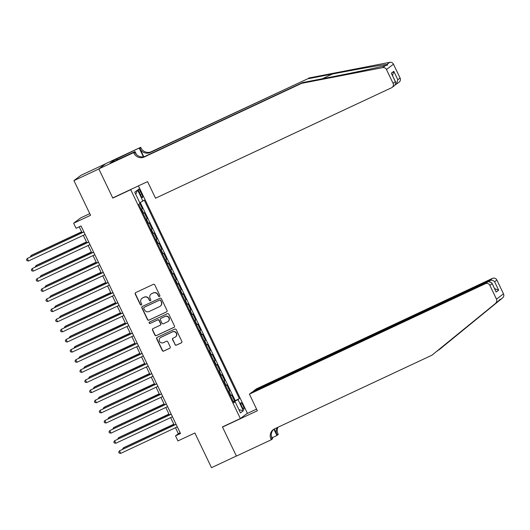 <?xml version="1.0" encoding="UTF-8"?>
<svg xmlns="http://www.w3.org/2000/svg" width="530" height="530" viewBox="0 0 530 530"><rect width="100%" height="100%" fill="white"/><g stroke="black" fill="none" stroke-linecap="round" stroke-linejoin="round"><path stroke-width="0.79" d="M159.484 296.469A0.775 0.755 -127 0 0 159.835 295.448L154.773 284.888A1.106 1.08 -127 0 0 153.316 284.352L135.726 292.587A1.106 1.08 -127 0 0 135.223 294.037L140.284 304.598A0.775 0.755 -127 0 0 141.43 304.896A0.775 0.755 -127 0 0 141.649 303.962L140.993 302.597A3.531 3.452 -127 0 1 142.603 297.946L144.067 297.264A3.531 3.452 -127 0 1 148.718 298.98L149.374 300.344A0.775 0.755 -127 0 0 150.52 300.642A0.775 0.755 -127 0 0 150.739 299.708L150.089 298.337A3.531 3.452 -127 0 1 151.693 293.693L153.157 293.01A3.531 3.452 -127 0 1 157.807 294.726L158.463 296.091A0.775 0.755 -127 0 0 159.484 296.469M151.09 294.057L151.275 293.911A3.531 3.452 -127 0 1 151.878 293.554L153.349 292.865A3.531 3.452 -127 0 1 158 294.581L158.655 295.945A0.775 0.755 -127 0 0 159.702 296.31M135.634 292.639A1.106 1.08 -127 0 0 135.415 293.898L140.47 304.459A0.775 0.755 -127 0 0 141.523 304.816M142 298.31L142.186 298.171A3.531 3.452 -127 0 1 142.789 297.807L144.253 297.118A3.531 3.452 -127 0 1 148.91 298.834L149.559 300.205A0.775 0.755 -127 0 0 150.613 300.563M243.018 405.49A3.597 0.742 64.9 0 0 240.885 402.694A3.597 0.742 64.9 0 0 241.806 406.404A3.597 0.742 64.9 0 0 243.939 409.206A3.597 0.742 64.9 0 0 243.018 405.49M174.953 344.619A1.106 1.08 -127 0 0 176.404 345.156L181.346 342.844A1.106 1.08 -127 0 0 181.843 341.393L176.225 329.667A1.106 1.08 -127 0 0 174.774 329.13L157.178 337.365A1.106 1.08 -127 0 0 156.675 338.816L162.293 350.542A1.106 1.08 -127 0 0 163.75 351.079L169.713 348.29A1.106 1.08 -127 0 0 170.209 346.839L167.805 341.817A1.106 1.08 -127 0 0 166.354 341.28L163.399 342.665A2.948 2.882 -127 0 1 160.345 337.65A2.948 2.882 -127 0 1 160.848 337.352L172.435 331.926A2.948 2.882 -127 0 1 175.483 336.941A2.948 2.882 -127 0 1 174.98 337.246L173.052 338.147A1.106 1.08 -127 0 0 172.548 339.604L175.145 344.48A1.106 1.08 -127 0 0 176.596 345.017L181.532 342.705A1.106 1.08 -127 0 0 181.624 342.658M130.718 189.687L112.791 198.074L98.845 168.964L73.948 180.611L90.564 215.293L73.637 223.216L76.062 228.278L81.037 225.952L180.492 433.527L175.516 435.859L177.941 440.92L194.868 432.997L211.49 467.679L236.38 456.025L222.434 426.915L240.362 418.528L130.718 189.687L131.367 189.197M166.533 311.938A1.106 1.08 -127 0 0 167.036 310.487L161.418 298.754A1.106 1.08 -127 0 0 159.961 298.218L142.365 306.453A1.106 1.08 -127 0 0 141.868 307.904L147.486 319.636A1.106 1.08 -127 0 0 148.937 320.173L166.725 311.792A1.106 1.08 -127 0 0 166.811 311.746M168.818 314.21L174.443 325.937A1.106 1.08 -127 0 1 173.939 327.394L156.343 335.623A1.106 1.08 -127 0 1 154.893 335.086L152.488 330.071A1.106 1.08 -127 0 1 152.984 328.62L160.12 325.281A1.106 1.08 -127 0 0 160.623 323.83L159.026 320.498A1.106 1.08 -127 0 0 157.576 319.961L150.142 323.439A0.775 0.755 -127 0 1 149.347 322.127A0.775 0.755 -127 0 1 149.48 322.048L167.367 313.674A1.106 1.08 -127 0 1 168.818 314.21M73.948 180.611L80.964 175.317L105.616 163.783M233.273 401.634L234.538 401.038L231.63 394.963L230.934 395.486L229 391.438L228.529 391.73M228.423 391.504L229.689 390.915L226.78 384.84L226.085 385.363L224.144 381.308L223.673 381.6M223.567 381.381L224.839 380.785L221.924 374.71L221.235 375.233L219.294 371.185L218.824 371.477M218.718 371.258L219.983 370.662L217.075 364.587L216.386 365.11L214.445 361.056L213.974 361.347M213.868 361.129L215.134 360.539L212.225 354.464L211.53 354.981L209.589 350.933L209.118 351.224M209.012 351.006L210.284 350.409L207.369 344.334L206.68 344.858L204.739 340.81L204.269 341.101M204.163 340.876L205.428 340.286L202.52 334.211L201.831 334.735L199.889 330.68L199.419 330.972M199.313 330.753L200.578 330.157L197.67 324.082L196.974 324.605L195.033 320.557L194.563 320.849M194.464 320.623L195.729 320.034L192.814 313.959L192.125 314.482L190.184 310.428L189.714 310.719M189.607 310.5L190.88 309.904L187.965 303.829L187.275 304.352L185.334 300.305L184.864 300.596M184.758 300.377L186.023 299.781L183.115 293.706L182.419 294.229L180.485 290.175L180.014 290.466M179.909 290.248L181.174 289.658L178.265 283.583L177.57 284.1L175.629 280.052L175.158 280.344M175.052 280.125L176.324 279.529L173.409 273.453L172.72 273.977L170.779 269.929L170.309 270.221M170.203 269.995L171.468 269.406L168.56 263.331L167.871 263.854L165.93 259.799L165.459 260.091M165.353 259.872L166.619 259.276L163.71 253.201L163.015 253.724L161.074 249.676L160.603 249.968M160.497 249.743L161.769 249.153L158.854 243.078L158.165 243.601L156.224 239.547L155.754 239.838M155.648 239.62L156.913 239.03L154.005 232.948L153.316 233.472L151.375 229.424L150.904 229.715M150.798 229.497L152.064 228.9L149.155 222.825L148.46 223.349L146.518 219.294L146.048 219.586M145.949 219.367L147.214 218.777L144.299 212.702L143.14 213.51M139.41 192.635L140.476 194.861A3.485 0.722 64.9 0 0 142.543 197.577A3.485 0.722 64.9 0 0 141.656 193.98L140.582 191.747A3.485 0.722 64.9 0 0 138.522 189.038A3.485 0.722 64.9 0 0 139.41 192.635M138.443 185.884L247.371 413.234L240.362 418.528M234.538 401.038L239.355 398.6L144.266 200.135L139.794 202.758M239.355 398.6L238.03 399.607L243.369 410.743L240.487 412.916L235.148 401.78L233.823 402.78L138.734 204.315L140.059 203.315L134.726 192.178L137.608 189.998L142.941 201.142M141.093 209.244L142.365 208.648L141.199 209.463M147.214 218.777L146.518 219.294M152.064 228.9L151.375 229.424M156.913 239.03L156.224 239.547M161.769 249.153L161.074 249.676M166.619 259.276L165.93 259.799M171.468 269.406L170.779 269.929M176.324 279.529L175.629 280.052M181.174 289.658L180.485 290.175M186.023 299.781L185.334 300.305M190.88 309.904L190.184 310.428M195.729 320.034L195.033 320.557M200.578 330.157L199.889 330.68M205.428 340.286L204.739 340.81M210.284 350.409L209.589 350.933M215.134 360.539L214.445 361.056M219.983 370.662L219.294 371.185M224.839 380.785L224.144 381.308M229.689 390.915L229 391.438M235.174 400.561L140.284 202.506M142.365 208.648L139.874 203.454M89.775 213.65L80.646 217.923L73.637 223.216M175.49 427.73L178.358 433.712L175.516 435.859M79.222 226.8L82.051 232.696M83.316 235.34L86.9 242.819M88.166 245.463L91.75 252.949M93.015 255.593L96.599 263.072M97.871 265.715L101.455 273.202M102.721 275.839L106.305 283.325M107.57 285.968L111.154 293.448M112.42 296.091L116.01 303.577M117.276 306.221L120.86 313.7M122.125 316.344L125.709 323.83M126.975 326.473L130.566 333.953M131.831 336.596L135.415 344.083M136.68 346.719L140.264 354.206M141.53 356.849L145.114 364.329M146.379 366.972L149.97 374.458M151.236 377.102L154.82 384.581M156.085 387.225L159.669 394.711M160.934 397.354L164.525 404.834M165.791 407.477L169.375 414.964M170.64 417.6L174.224 425.087M180.173 432.864L178.358 433.712M147.989 223.64L148.46 223.349M152.845 233.763L153.316 233.472M157.695 243.893L158.165 243.601M162.544 254.016L163.015 253.724M167.4 264.145L167.871 263.854M172.25 274.268L172.72 273.977M177.099 284.391L177.57 284.1M181.949 294.521L182.419 294.229M186.805 304.644L187.275 304.352M191.655 314.774L192.125 314.482M196.504 324.897L196.974 324.605M201.36 335.026L201.831 334.735M206.21 345.149L206.68 344.858M211.059 355.272L211.53 354.981M215.915 365.402L216.386 365.11M220.765 375.525L221.235 375.233M225.614 385.654L226.085 385.363M235.148 401.78L233.631 402.389M230.464 395.777L230.934 395.486M233.432 401.965L238.03 399.607M135.746 194.305L137.608 189.998M243.369 410.743L238.931 409.67M112.791 198.074L113.44 197.584M142.278 306.499A1.106 1.08 -127 0 0 142.053 307.764L147.671 319.491A1.106 1.08 -127 0 0 149.129 320.027L166.725 311.792M160.57 300.49A0.775 0.755 -127 0 0 159.556 300.113L144.107 307.34A0.775 0.755 -127 0 0 143.756 308.361L144.451 309.798A3.531 3.452 -127 0 0 149.102 311.514L159.656 306.578A3.531 3.452 -127 0 0 161.259 301.928L160.762 300.344A0.775 0.755 -127 0 0 159.742 299.973L159.556 300.113M143.974 307.42L144.167 307.281A0.775 0.755 -127 0 1 144.299 307.201L159.742 299.973M160.259 306.214L160.451 306.068A3.531 3.452 -127 0 0 161.451 301.789L161.259 301.928M160.762 300.344L161.451 301.789M152.898 328.666A1.106 1.08 -127 0 0 152.673 329.925L155.078 334.947A1.106 1.08 -127 0 0 156.535 335.483L174.125 327.248A1.106 1.08 -127 0 0 174.218 327.202M160.312 325.168L160.497 325.022A1.106 1.08 -127 0 0 160.815 323.684L159.219 320.352A1.106 1.08 -127 0 0 157.761 319.815L150.142 323.439M149.447 322.061A0.775 0.755 -127 0 0 150.334 323.293M167.526 321.816A2.948 2.882 -127 0 0 168.726 317.669A2.948 2.882 -127 0 0 164.976 316.496L160.895 318.404A1.106 1.08 -127 0 0 160.398 319.855L161.994 323.187A1.106 1.08 -127 0 0 163.445 323.724L167.526 321.816M168.03 321.511L168.222 321.365A2.948 2.882 -127 0 0 165.168 316.35L164.976 316.496M160.709 318.517L160.901 318.378A1.106 1.08 -127 0 1 161.087 318.265L165.168 316.35M172.959 338.2A1.106 1.08 -127 0 0 172.74 339.458L175.145 344.48M175.483 336.941L175.675 336.802A2.948 2.882 -127 0 0 172.621 331.787L172.435 331.926M160.345 337.65L160.537 337.511A2.948 2.882 -127 0 1 161.041 337.206L172.621 331.787M157.085 337.411A1.106 1.08 -127 0 0 156.867 338.67L162.485 350.403A1.106 1.08 -127 0 0 163.936 350.94L169.898 348.15A1.106 1.08 -127 0 0 169.991 348.097M81.62 231.809L31.555 255.241L31.078 255.599L31.449 256.374M81.673 231.921L31.078 255.599L30.316 256.904M83.866 231.848L27.288 258.461L83.919 231.954M28.501 260.992L26.984 260.727L26.5 259.72L27.288 258.461L28.501 260.992L85.131 234.485M301.649 83.343L302.69 82.561L327.56 77.738C351.284 73.166 378.665 67.396 385.542 65.521L387.609 65.091L387.013 64.415C382.064 64.832 356.326 69.364 332.502 74.008L307.625 78.831L150.281 152.468A7.864 7.692 53 0 1 139.913 148.645L140.953 147.863L140.689 147.307L105.834 163.618L98.819 168.911L112.718 197.922L147.572 181.611L155.528 198.213L391.544 87.755A3.372 3.293 -127 0 0 393.075 83.323L386.456 69.503A3.372 3.293 -127 0 0 382.773 67.615L301.649 83.343L144.306 156.979A7.864 7.692 53 0 1 133.938 153.157L133.673 152.6L98.819 168.911M307.625 78.831L151.322 151.686A7.864 7.692 53 0 1 140.953 147.863M133.938 153.157L134.978 152.375A7.864 7.692 53 0 0 145.346 156.198L302.69 82.561M393.075 83.323L395.34 81.613L391.312 73.206L393.797 71.331L397.825 79.739L400.09 78.029L393.465 64.203L386.456 69.503M387.013 64.415L389.782 62.321L308.665 78.049M133.673 152.6L135.051 151.56L113.076 161.842M114.162 161.339L113.718 160.411L110.055 163.174L113.042 161.769M113.718 160.411L140.689 147.307M135.051 151.56L136.448 154.488M143.789 156.728L139.913 148.645M143.372 156.807L139.31 148.34M389.782 62.321A3.372 3.293 53 0 1 393.465 64.203M400.09 78.029A3.372 3.293 53 0 1 399.136 82.117L395.725 84.601M117.004 158.781L117.488 159.782M117.15 159.941L116.706 159.013M395.34 81.613L395.698 82.183L394.943 85.284L392.12 87.41M391.312 73.206L395.698 82.183M393.797 71.331L392.551 75.618M397.825 79.739L396.314 84.25M253.737 391.312L253.585 390.994L256.421 388.854L492.436 278.396A3.372 3.293 53 0 1 496.875 280.039L503.5 293.858A3.372 3.293 53 0 1 502.639 297.873L438.926 349.926L499.869 299.967C500.645 298.794 500.161 299.165 498.399 301.073L431.91 355.219L274.566 428.856A7.864 7.692 -127 0 0 270.996 439.211L271.261 439.767L236.406 456.078L222.507 427.067L257.361 410.757L249.405 394.148L485.42 283.689L488.256 281.556L252.24 392.008L249.405 394.148M502.639 297.873L499.869 299.967L500.121 299.311M223.156 426.577L222.507 427.067M437.005 351.125L437.886 350.708M496.875 280.039L494.609 281.748L498.637 290.155L496.153 292.023L492.132 283.623L489.866 285.332L496.484 299.152L503.5 293.858M498.399 301.073L431.91 355.219M271.307 435.958L272.639 438.727L271.261 439.767M277.906 427.299A7.864 7.692 -127 0 0 278.011 433.918L278.276 434.474L276.898 435.508L273.891 429.22M272.155 437.734L276.898 435.508M246.728 413.725L256.573 409.114M253.585 390.994L489.601 280.536L492.436 278.396M277.058 427.697A7.864 7.692 -127 0 0 276.971 434.699L274.248 429.022M495.63 303.167A3.372 3.293 -127 0 0 496.484 299.152M489.866 285.332A3.372 3.293 -127 0 0 485.42 283.689M273.765 429.3A7.864 7.692 -127 0 0 272.036 438.429L270.996 439.211M494.609 281.748C493.205 280.264 491.529 279.86 489.601 280.536L489.985 281.344M498.637 290.155L494.616 288.645M496.153 292.023L491.88 282.934L488.256 281.556M492.132 283.623L491.88 282.934M86.476 241.932L36.404 265.364L35.934 265.722L36.305 266.504M86.529 242.044L35.934 265.722L35.165 267.034M91.326 252.061L41.254 275.494L40.784 275.852L41.154 276.627M91.379 252.167L40.784 275.852L40.022 277.157M96.175 262.184L46.11 285.617L45.633 285.975L46.004 286.75M96.228 262.297L45.633 285.975L44.871 287.286M101.025 272.314L50.959 295.747L50.483 296.104L50.86 296.88M101.084 272.42L50.483 296.104L49.721 297.409M88.715 241.971L32.138 268.584L88.768 242.084M33.35 271.115L31.84 270.856L31.349 269.843L32.138 268.584L33.35 271.115L89.981 244.615M93.565 252.094L36.994 278.714L93.618 252.207M38.206 281.244L36.689 280.979L36.206 279.973L36.994 278.714L38.206 281.244L94.83 254.738M98.421 262.224L41.843 288.837L98.474 262.337M43.056 291.368L41.539 291.109L41.055 290.096L41.843 288.837L43.056 291.368L99.686 264.868M103.27 272.347L46.693 298.96L103.323 272.46M47.905 301.497L46.388 301.232L45.905 300.219L46.693 298.96L47.905 301.497L104.536 274.99M105.881 282.437L55.809 305.87L55.339 306.227L55.71 307.002M105.934 282.55L55.339 306.227L54.57 307.539M108.12 282.477L51.549 309.089L108.173 282.583M52.761 311.62L51.244 311.362L50.754 310.348L51.549 309.089L52.761 311.62L109.385 285.12M110.73 292.56L60.665 315.993L60.188 316.35L60.559 317.132M110.783 292.673L60.188 316.35L59.426 317.662M112.976 292.6L56.399 319.212L113.029 292.712M57.611 321.743L56.094 321.485L55.61 320.471L56.399 319.212L57.611 321.743L114.241 295.243M115.58 302.69L65.515 326.122L65.038 326.48L65.415 327.255M115.633 302.802L65.038 326.48L64.276 327.785M117.826 302.729L61.248 329.342L117.879 302.835M62.46 331.873L60.943 331.608L60.46 330.601L61.248 329.342L62.46 331.873L119.091 305.366M120.436 312.813L70.364 336.245L69.894 336.603L70.265 337.385M120.489 312.925L69.894 336.603L69.125 337.915M122.675 312.852L66.098 339.465L122.728 312.965M67.31 341.996L65.799 341.737L65.309 340.724L66.098 339.465L67.31 341.996L123.941 315.496M125.285 322.942L75.22 346.375L74.743 346.733L75.114 347.508M125.338 323.048L74.743 346.733L73.981 348.038M127.525 322.975L70.954 349.595L127.578 323.088M72.166 352.125L70.649 351.86L70.165 350.847L70.954 349.595L72.166 352.125L128.797 325.619M130.135 333.065L80.07 356.498L79.593 356.856L79.964 357.631M130.188 333.178L79.593 356.856L78.831 358.167M132.381 333.105L75.803 359.718L132.434 333.218M77.016 362.248L75.498 361.99L75.015 360.976L75.803 359.718L77.016 362.248L133.646 335.748M134.991 343.195L84.919 366.627L84.449 366.985L84.82 367.76M135.044 343.301L84.449 366.985L83.68 368.29M137.23 343.228L80.653 369.841L137.283 343.341M81.865 372.378L80.355 372.113L79.864 371.099L80.653 369.841L81.865 372.378L138.496 345.871M139.84 353.318L89.769 376.75L89.298 377.108L89.669 377.883M139.893 353.43L89.298 377.108L88.536 378.42M142.08 353.358L85.509 379.97L142.133 353.464M86.721 382.501L85.204 382.243L84.721 381.229L85.509 379.97L86.721 382.501L143.345 356.001M144.69 363.441L94.625 386.874L94.148 387.231L94.519 388.013M144.743 363.553L94.148 387.231L93.386 388.543M146.936 363.481L90.358 390.093L146.989 363.593M91.571 392.624L90.054 392.366L89.57 391.352L90.358 390.093L91.571 392.624L148.201 366.124M149.54 373.57L99.474 397.003L98.997 397.361L99.375 398.136M149.599 373.683L98.997 397.361L98.236 398.666M151.785 373.61L95.208 400.223L151.838 373.716M96.42 402.754L94.903 402.489L94.419 401.482L95.208 400.223L96.42 402.754L153.051 376.247M154.396 383.693L104.324 407.126L103.853 407.484L104.224 408.259M154.449 383.806L103.853 407.484L103.085 408.796M156.635 383.733L100.064 410.346L156.688 383.846M101.276 412.877L99.759 412.618L99.269 411.605L100.064 410.346L101.276 412.877L157.9 386.377M159.245 393.823L109.18 417.256L108.703 417.613L109.074 418.389M159.298 393.929L108.703 417.613L107.941 418.919M161.491 393.856L104.913 420.475L161.544 393.969M106.126 423.006L104.609 422.741L104.125 421.728L104.913 420.475L106.126 423.006L162.756 396.5M164.095 403.946L114.029 427.379L113.552 427.736L113.93 428.512M164.148 404.059L113.552 427.736L112.791 429.048M166.34 403.986L109.763 430.599L166.393 404.099M110.975 433.129L109.458 432.871L108.975 431.857L109.763 430.599L110.975 433.129L167.606 406.629M168.951 414.076L118.879 437.508L118.409 437.859L118.78 438.641M169.004 414.182L118.409 437.859L117.64 439.171M171.19 414.109L114.612 440.721L171.243 414.221M115.825 443.259L114.314 442.994L113.824 441.98L114.612 440.721L115.825 443.259L172.455 416.752M173.8 424.199L123.735 447.631L123.258 447.989L123.629 448.764M173.853 424.311L123.258 447.989L122.496 449.294M176.04 424.238L119.469 450.851L176.093 424.344M120.681 453.382L119.164 453.124L118.68 452.11L119.469 450.851L120.681 453.382L177.311 426.875M143.61 213.219L141.669 209.171M139.277 192.357L140.582 191.747M140.344 194.59L141.656 193.98M332.502 74.008L322.399 78.738M150.281 152.468L151.322 151.686M145.346 156.198L144.306 156.979M382.773 67.615L385.542 65.521M457.423 334.748L456.549 335.159M276.971 434.699L278.011 433.918"/></g></svg>
